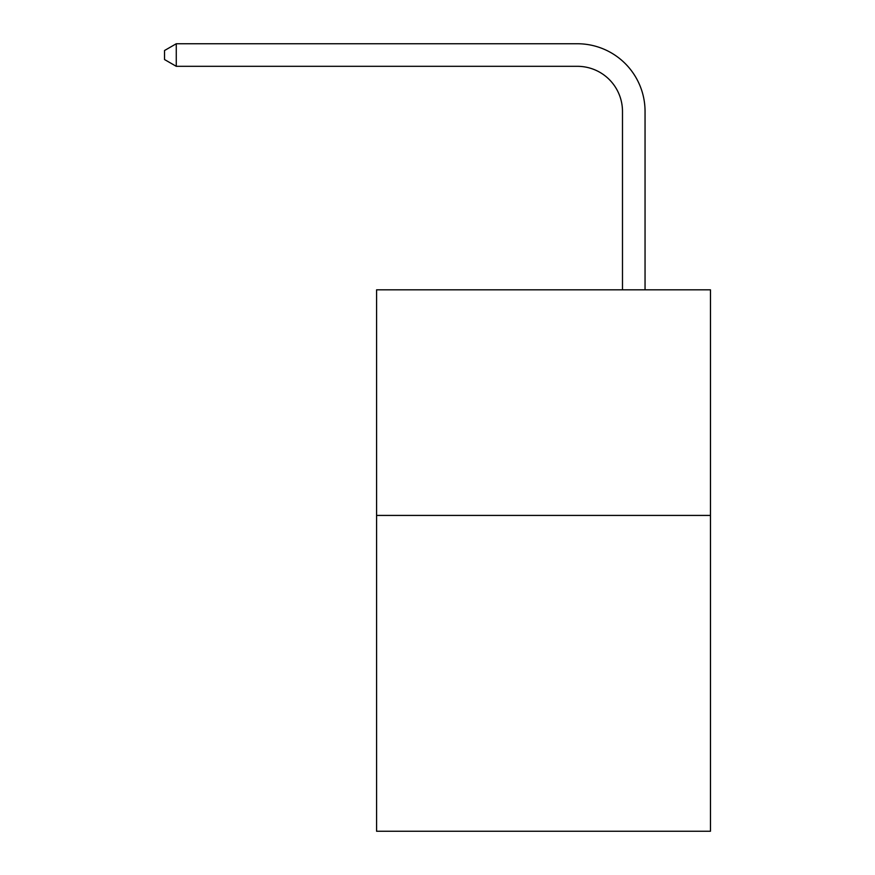 <?xml version="1.0" encoding="UTF-8"?>
<svg xmlns="http://www.w3.org/2000/svg" width="875" height="875" viewBox="0 0 875 875"><rect width="100%" height="100%" fill="white"/><g stroke="black" fill="none" stroke-linecap="round" stroke-linejoin="round"><path stroke-width="1.31" d="M710.467 515.419L710.467 831.25L376.589 831.25L376.589 289.822L710.467 289.822L710.467 515.419L376.589 515.419M622.486 289.822L622.486 111.431A45.117 45.117 0 0 0 577.369 66.314L176.269 66.314L164.533 59.544L164.533 50.52L176.269 43.75L577.369 43.75A67.681 67.681 0 0 1 645.05 111.431L645.05 289.822M622.486 111.431A45.117 45.117 0 0 0 577.369 66.314A45.117 45.117 0 0 1 622.486 111.431A45.117 45.117 0 0 0 577.369 66.314A45.117 45.117 0 0 1 622.486 111.431A45.117 45.117 0 0 0 577.369 66.314A45.117 45.117 0 0 1 622.486 111.431A45.117 45.117 0 0 0 577.369 66.314A45.117 45.117 0 0 1 622.486 111.431A45.117 45.117 0 0 0 577.369 66.314A45.117 45.117 0 0 1 622.486 111.431A45.117 45.117 0 0 0 577.369 66.314A45.117 45.117 0 0 1 622.486 111.431A45.117 45.117 0 0 0 577.369 66.314A45.117 45.117 0 0 1 622.486 111.431A45.117 45.117 0 0 0 577.369 66.314A45.117 45.117 0 0 1 622.486 111.431A45.117 45.117 0 0 0 577.369 66.314A45.117 45.117 0 0 1 622.486 111.431A45.117 45.117 0 0 0 577.369 66.314A45.117 45.117 0 0 1 622.486 111.431A45.117 45.117 0 0 0 577.369 66.314A45.117 45.117 0 0 1 622.486 111.431A45.117 45.117 0 0 0 577.369 66.314A45.117 45.117 0 0 1 622.486 111.431A45.117 45.117 0 0 0 577.369 66.314A45.117 45.117 0 0 1 622.486 111.431A45.117 45.117 0 0 0 577.369 66.314M176.269 66.314L176.269 43.75L577.369 43.75"/></g></svg>
